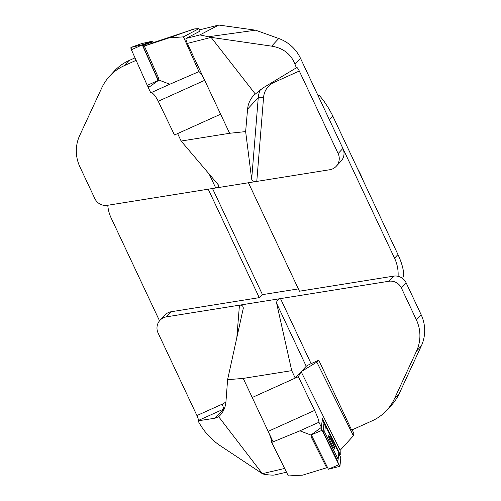 <?xml version="1.0" encoding="UTF-8"?>
<svg xmlns="http://www.w3.org/2000/svg" width="501" height="501" viewBox="0 0 501 501"><rect width="100%" height="100%" fill="white"/><g stroke="black" fill="none" stroke-linecap="round" stroke-linejoin="round"><path stroke-width="0.75" d="M301.082 371.817L298.364 376.689L252.216 397.493L243.235 378.405L291.72 370.646L295.227 378.105L306.236 366.287A4.697 0.382 -25.2 0 1 311.115 363.663L318.774 360.206L351.646 430.077L372.099 420.853A46.95 45.873 -137 0 0 386.534 410.507A46.95 45.873 -137 0 0 394.412 398.79L399.184 393.667L421.31 345.94L416.538 351.063A37.562 36.698 -137 0 0 416.318 319.713L401.389 287.987A11.736 11.467 -137 0 0 388.801 281.268L393.573 276.145L299.46 291.206L248.427 182.752M212.512 188.501L262.455 294.638M259.255 297.644L208.222 189.19M402.691 278.525L403.793 274.442C403.349 268.567 401.407 261.929 397.963 254.533L332.088 114.585L328.769 108.479L323.965 101.183L319.751 95.841L317.709 94.889M398.082 276.308A37.562 36.698 -137 0 0 394.556 258.197L329.42 119.783L332.827 116.119M107.759 205.266A37.562 36.698 -137 0 0 111.216 218.148L159.537 320.828M363.319 180.911A93.9 91.746 -137 0 0 357.582 168.724M199.573 29.872L218.724 25.05L255.585 30.185L278.75 38.502A37.562 36.698 43 0 1 300.468 58.248L294.97 64.147L296.341 67.823L263.012 87.925L253.706 95.347C250.137 99.261 248.095 103.845 247.588 109.105L245.64 131.588L251.671 179.17L258.259 97.651A4.697 0.789 -175.4 0 1 263.57 97.394L256.781 181.412C253.894 181.694 252.191 180.942 251.671 179.17M255.197 93.881L211.096 37.362L199.93 34.895L218.724 25.05M209.092 173.878L215.731 187.988C218.085 187.499 219.018 186.529 218.53 185.082L181.13 141.044L229.615 133.285L187.336 43.443C186.109 40.681 185.689 39.015 186.071 38.445L200.143 31.075L198.978 28.607L194.57 28.92L153.569 42.535M229.615 133.285L245.64 131.588M135.007 57.859L128.901 60.608L124.129 65.731L136.109 60.333M181.13 141.044L177.623 133.585L220.634 114.197L204.69 80.323A11.736 2.311 65.7 0 0 198.953 71.618L183.46 36.849L168.887 37.951L144.338 46.029L158.685 78.231L158.091 79.753L169.82 84.231L198.953 71.618M124.129 65.731A46.95 45.873 -137 0 0 109.694 76.077A46.95 45.873 -137 0 0 101.816 87.8L79.69 135.52A37.562 36.698 -137 0 0 79.909 166.877L94.839 198.603A11.736 11.467 -137 0 0 107.427 205.322L329.739 169.739A11.736 11.467 -137 0 0 338.131 153.556L342.903 148.434L300.468 58.248M342.903 148.434A11.736 11.467 43 0 1 341.006 161.165L336.234 166.288M187.336 43.443L211.096 37.362L271.636 46.148L278.75 38.502M255.585 30.185L209.13 36.648M338.131 153.556L299.297 71.023L274.122 82.377A18.781 18.349 -137 0 0 263.57 97.394M296.341 67.823L296.623 67.522A4.697 0.927 -114.3 0 1 296.686 67.478A4.697 0.927 -114.3 0 1 299.297 71.023M109.694 76.077L114.466 70.954A46.95 45.873 43 0 1 128.901 60.608M294.97 64.147C290.943 54.052 283.165 48.052 271.636 46.148M158.197 79.484A1.879 0.526 -114.4 0 1 157.283 78.081L143.499 47.157A1.879 0.526 -114.4 0 1 143.236 45.259L152.241 42.021L153.939 42.572L144.338 46.029M148.841 87.274A2.348 0.664 -114.4 0 1 147.256 85.358L131.4 49.756A2.348 0.664 -114.4 0 1 131.068 47.388L141.432 43.662A2.348 0.664 -114.4 0 1 141.457 43.656L131.068 47.388L131.4 49.756L147.256 85.358L148.866 87.268L158.404 80.461L158.091 79.753M168.887 37.951L193.342 29.183M220.634 114.197L174.486 135.001L158.235 101.265C155.229 95.397 152.742 92.579 150.782 92.81L148.29 87.675L158.404 80.461M169.82 84.231L150.77 92.817M183.46 36.849L198.978 28.607M141.457 43.656A2.348 0.664 -114.4 0 1 141.476 43.65L152.617 41.095L142.253 44.827L158.166 80.542M153.212 42.385L152.617 41.095L141.432 43.662M152.241 42.021A1.879 0.526 -114.4 0 1 152.404 42.04L153.788 42.629M144.708 45.892L143.236 45.259M153.744 42.629L144.739 45.867M311.584 435.4L311.096 436.753L326.546 467.514M311.522 435.269L299.892 430.829L271.711 442.421L288.357 475.95L302.66 475.136L326.514 467.809M301.157 371.736L340.16 450.293L340.26 454.683L339.59 454.946M340.26 454.683L322.318 418.554L321.423 427.384L318.943 422.243C318.905 420.439 317.459 416.5 314.609 410.425L298.364 376.689M295.227 378.105L252.216 397.493L268.154 431.367A11.736 2.311 -114.3 0 1 271.711 442.421M320.847 427.816L339.91 466.337L340.793 457.964L339.816 455.396L338.751 453.248L340.793 457.964L339.941 466.274L338.864 464.709L320.847 427.791L311.29 434.787L321.423 427.384M299.892 430.829L318.943 422.243M340.16 450.293L353.387 435.757L353.812 433.309L352.178 429.833M318.454 360.351L316.82 362.104L353.387 435.757M316.82 362.104L301.239 371.648M328.537 436.002A7.358 0.827 -115.2 0 1 331.944 441.707A7.358 0.827 -115.2 0 1 334.674 449.04M338.144 459.223L337.818 461.315L323.089 431.643L323.821 424.46L325.393 425.662L338.808 452.679L338.144 459.223L324.729 432.206L323.089 431.643M324.842 425.243L322.174 419.976L324.842 425.243M311.29 434.787L328.393 469.23M324.729 432.206L325.393 425.662M328.537 435.939A7.383 0.833 -115.2 0 1 328.618 435.764A7.383 0.833 -115.2 0 1 332.52 442.089A7.383 0.833 -115.2 0 1 334.906 449.121A7.383 0.833 -115.2 0 1 331.299 443.385A7.383 0.833 -115.2 0 1 328.537 435.939M311.159 436.578L326.552 467.489M225.938 401.858L227.598 379.689L243.279 308.297C243.261 305.992 241.983 304.952 239.447 305.172L166.489 316.851A11.736 11.467 -137 0 0 158.097 333.027L196.931 415.561L222.112 404.213A18.781 18.349 -137 0 0 225.938 401.877C225.5 407.05 223.552 411.528 220.108 415.304L218.668 416.719L262.361 473.67L264.34 474.378C269.563 475.054 272.913 475.274 274.398 475.023L286.491 472.192M252.216 397.493L273.101 441.876M243.235 378.405L227.598 379.689M159.994 320.302L164.766 315.173A11.736 11.467 43 0 1 171.261 311.728L166.489 316.851M298.371 288.889L262.042 294.707L259.311 297.632L171.261 311.728M291.72 370.646L276.696 303.518C276.42 300.951 277.686 299.31 280.497 298.602L239.447 305.172L236.804 337.887M416.538 351.063L394.412 398.79M311.115 363.663L280.497 298.602L388.801 281.268M284.637 468.454L262.361 473.67L219.901 445.477C211.76 439.941 205.059 432.776 199.811 423.99L197.964 420.827L198.246 420.527A4.697 0.927 65.7 0 0 196.931 415.561M197.964 420.827L214.992 418.229L218.668 416.719M416.318 319.713L421.09 314.584L406.161 282.865L401.389 287.987M393.573 276.145A11.736 11.467 43 0 1 406.161 282.865M421.09 314.584A37.562 36.698 43 0 1 421.31 345.94M399.184 393.667A46.95 45.873 43 0 1 391.306 405.384L386.534 410.507M259.28 297.638L262.042 294.707M394.556 258.197L397.963 254.533M186.071 38.445L199.93 34.895M247.588 109.105L258.259 97.651A23.472 22.933 43 0 1 260.432 89.61M273.678 81.494A4.697 0.927 -114.3 0 1 274.122 82.377M204.69 80.323L158.235 101.265M147.256 85.358L158.122 80.486M131.4 49.756L142.265 44.89M131.068 47.388L142.253 44.827M157.283 78.081L158.404 77.592M144.626 46.674L143.499 47.157M268.154 431.367L314.609 410.425M321.824 430.384L311.315 434.862M338.864 464.709L328.362 469.187M312.367 436.978L311.422 437.204M326.232 467.02L327.172 466.794M276.696 303.518L306.236 366.287M214.992 418.229L223.421 409.179L198.246 420.527M224.31 408.753A23.472 22.933 43 0 1 223.421 409.179A4.697 0.927 65.7 0 0 222.112 404.213M326.533 467.508L327.748 467.953M328.393 469.237L339.91 466.337"/></g></svg>
